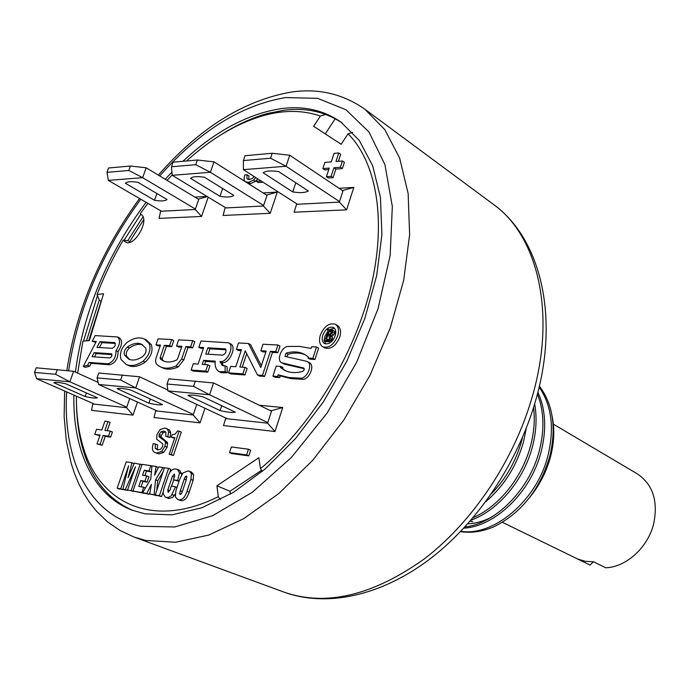 <?xml version="1.0" encoding="UTF-8"?>
<svg xmlns="http://www.w3.org/2000/svg" width="690" height="690" viewBox="0 0 690 690"><rect width="100%" height="100%" fill="white"/><g stroke="black" fill="none" stroke-linecap="round" stroke-linejoin="round"><path stroke-width="1.03" d="M324.283 339.972L324.852 336.384L328.155 330.881M329.949 329.389L334.434 328.242M325.646 343.948L324.326 340.731M332.873 340.17L331.933 335.909L333.675 334.952L334.71 333.348L334.641 331.433L331.985 329.647L327.69 329.259L327.914 331.752L325.732 338.583L323.938 340.377L327.189 340.696L327.457 340.144L326.758 339.937M326.016 341.645L329.449 341.671L327.457 340.144M328.647 340.808L328.759 340.015L326.68 338.859L327.94 334.926L328.811 335.176L329.88 340.662L331.804 340.498L331.2 340.144L329.855 334.745L331.597 333.788L332.632 332.175L331.985 329.647M329.415 337.971L328.759 340.015M94.521 356.885L96.255 353.573L112.013 354.626M99.412 347.536L101.956 342.663L115.316 343.422M142.614 344.836C138.681 343.603 134.283 344.655 129.418 348.01C126.65 350.598 125.701 353.306 126.581 356.135L129.798 359.559M208.113 354.22L209.924 348.838L226.01 349.761M331.545 331.536L330.924 333.236M77.66 373.118L82.912 341.145L89.407 340.593L103.552 293.733L97.04 294.518C104.242 275.776 112.962 257.637 123.225 240.103L125.485 242.061C133.826 247.632 149.678 220.99 141.64 214.866L140.277 213.641L147.858 203.326M167.066 180.366L172.19 174.915M186.542 160.977C211.614 138.276 237.351 123.122 263.744 115.523C284.116 109.891 302.988 110.072 320.358 116.067L313.657 126.287L341.136 144.279L348.053 133.791C376.783 162.564 387.107 221.369 370.383 289.058C353.582 356.687 310.207 427.214 260.449 468.691L258.879 457.72L216.936 485.777L229.96 491.263L230.331 494.213M76.374 396.181C76.262 415.518 78.746 433.173 83.844 449.147C100.611 503.967 153.62 529.075 218.264 496.688L216.936 485.777M132.989 415.121L126.572 407.687L92.814 403.978L91.546 410.334L132.989 415.121L137.5 402.054M200.066 422.866L193.2 415.001L155.673 410.878L154.008 417.545L200.066 422.866L204.956 408.247M274.991 431.509L267.608 423.177L225.639 418.571L223.491 425.566L274.991 431.509L282.745 407.523L259.268 405.237M201.558 216.444L195.244 209.501L160.597 211.278L159.036 218.385L201.558 216.444L208.216 197.159M206.914 196.374L194.873 197.107M270.195 213.314L263.442 206.008L225.052 207.975L223.086 215.461L270.195 213.314L277.302 192.07L263.123 192.941M346.596 209.829L339.342 202.11L296.562 204.309L294.113 212.218L346.596 209.829L353.832 187.404L339.083 188.301M157.846 449.966L157.337 449.207L157.587 444.765L153.309 443.549C151.766 448.414 152.343 451.424 155.026 452.58L156.639 453.011L161.581 451.527L164.945 446.301L165.488 442.704L165.083 441.333L159.045 436.692L159.2 434.502L161.037 431.785L163.72 431.034L165.893 432.449L165.721 436.304L167.886 436.589L168.584 431.845L167.42 429.154L164.807 427.998L160.149 429.508L156.941 434.596L156.699 439.22L162.642 443.799L162.892 444.61L162.659 446.352L160.632 449.225L157.631 449.94L155.19 448.293L155.44 443.843M155.026 452.58L158.795 453.925L163.728 452.45L167.092 447.232L167.627 443.636L167.23 442.264L161.063 437.072L161.339 435.433L163.168 432.725L165.591 431.957M165.721 436.304L170.025 437.529L170.723 432.794L169.559 430.103L166.281 428.387M94.772 434.329L100.085 435.054L96.988 443.929L100.041 444.36L103.138 435.468L108.528 436.201L110.296 431.103L104.906 430.396L107.994 421.53L104.932 421.159L101.844 429.991L96.531 429.292L94.772 434.329L99.877 435.632M96.988 443.929L102.163 445.248L105.26 436.365L110.65 437.098L112.418 432.009L110.296 431.103M107.235 430.698L110.107 422.444L107.994 421.53M229.494 452.588L231.659 453.554L248.78 455.883L250.634 450.191L248.469 449.207L231.348 446.965L229.494 452.588L246.606 454.908L248.469 449.207M171.258 437.193L174.794 437.65L169.179 454.279L171.224 454.572L179.124 431.155L177.528 430.957L175.269 434.036L172.095 434.726L171.258 437.193L174.579 438.288M169.179 454.279L173.388 455.495L181.272 432.104L179.124 431.155M92.236 341.248L96.298 341.481L83.266 366.407L87.604 365.269L89.088 362.414L107.735 363.811C113.151 362.172 115.92 357.782 116.032 350.649C120.077 344.413 120.578 339.851 117.524 336.97L95.194 335.59L92.236 341.248L95.858 342.309M83.266 366.407L85.319 367.356L89.648 366.209L91.14 363.363L109.788 364.769C115.213 363.138 117.973 358.757 118.085 351.633C122.121 345.397 122.613 340.843 119.56 337.962L117.524 336.97M126.236 364.458L128.297 365.433C133.118 367.563 138.742 366.468 145.185 362.155C151.239 356.54 153.266 350.684 151.257 344.586L146.392 340.049L144.339 339.031C139.363 336.78 133.636 337.884 127.158 342.352C121.285 347.846 119.275 353.599 121.121 359.611L126.236 364.458C131.048 366.58 136.672 365.484 143.115 361.163C149.169 355.54 151.205 349.675 149.204 343.577L144.339 339.031M155.975 344.853L160.485 345.103L156.302 357.256C155.259 360.585 155.466 363.018 156.915 364.553L160.184 366.744C164.72 368.865 170.016 368.598 176.062 365.933L181.686 358.947L185.912 346.544L190.647 346.811L192.751 340.619L178.641 339.885L176.545 346.018L181.884 346.311L177.658 358.679L176.528 360.085C171.37 362.371 166.859 362.604 162.987 360.784L160.313 358.99L160.192 357.515L164.384 345.328L169.611 345.621L171.707 339.532L158.053 338.825L155.975 344.853L158.036 345.871L160.184 345.992M160.184 366.744L162.262 367.744C166.808 369.866 172.103 369.599 178.141 366.951L183.764 359.973L187.982 347.579L192.717 347.855L194.813 341.662L192.751 340.619M176.545 346.018L178.615 347.044L181.574 347.217M171.707 339.532L173.759 340.567L171.681 346.647L166.445 346.346L162.262 358.524L162.392 359.999L164.056 361.232M191.13 370.038L193.226 371.065L207.793 372.16L209.924 365.821L207.837 364.777L202.248 364.389L203.602 360.378L215.194 361.146C214.754 366.416 216.082 369.935 219.179 371.686L225.225 371.694L224.983 365.769L222.249 365.51L219.903 361.413C226.924 363.561 235.187 345.63 228.502 342.792L200.954 341.041L198.841 347.277L203.679 347.544L198.082 364.096L193.26 363.759L191.13 370.038L205.698 371.125L207.837 364.777M204.628 364.553L205.68 361.413L215.116 362.052M219.179 371.686L221.283 372.729L227.321 372.738L227.07 366.821L224.983 365.769M228.502 342.792L230.581 343.87C237.265 346.708 229.011 364.613 221.999 362.457L223.388 365.855M198.841 347.277L200.919 348.321L203.369 348.459M257.474 374.998L259.578 376.067L264.589 376.438L272.447 352.418L277.837 352.719L279.993 346.121L277.915 345L263.002 344.232L260.846 350.779L266.159 351.072L260.751 367.546L248.46 343.491L238.499 342.973L236.36 349.39L241.474 349.683L235.816 366.726L230.71 366.373L228.554 372.833L242.88 373.902L245.045 367.373L239.861 367.011L245.235 350.787L257.474 374.998L262.485 375.369L270.368 351.314L275.75 351.615L277.915 345M260.846 350.779L262.933 351.865L265.848 352.038M261.355 365.709L250.539 344.577L248.46 343.491M236.36 349.39L238.438 350.468L241.164 350.623M228.554 372.833L230.658 373.885L244.985 374.963L247.141 368.434L245.045 367.373M242.25 367.175L246.71 353.711M272.912 376.154L275.017 377.232L279.7 377.577L280.244 375.903L291.059 378.62L302.798 379.319C309.43 379.595 315.14 365.2 309.405 362.699L306.369 361.224L285.005 356.42L286.074 353.159C293.017 351.15 299.236 351.581 304.738 354.453L308.344 356.911L307.981 358.05L312.863 358.334L316.503 346.992L311.613 346.742L311.069 348.433L299.762 346.415L287.954 346.466C281.537 346.63 276.207 360.43 281.667 362.793L303.85 368.029L304.221 369.745L302.781 371.349C295.838 373.299 289.705 372.919 284.409 370.211L280.502 367.554L280.865 366.442L276.181 366.123L272.912 376.154L277.587 376.498L278.139 374.817L288.946 377.525L300.685 378.224C307.326 378.491 313.044 364.079 307.309 361.577M305.765 355.048C300.495 352.659 294.63 352.4 288.161 354.272L286.661 356.816M307.981 358.05L310.077 359.171L314.959 359.464L318.59 348.131L316.503 346.992M281.667 362.793L284.616 364.199L304.307 368.736M280.865 366.442L282.96 367.537L282.598 368.65L285.479 370.728M322.756 346.777L324.843 347.924C330.933 349.589 335.918 345.957 339.791 337.039C341.317 331.493 340.524 327.638 337.393 325.473L335.331 324.3C329.208 322.575 324.205 326.18 320.315 335.124C318.745 340.722 319.565 344.612 322.756 346.777C328.845 348.433 333.831 344.802 337.712 335.866C339.247 330.312 338.454 326.456 335.331 324.3M248.711 179.512L248.961 175.959L247.02 174.725L244.829 174.889C243.691 178.469 243.915 180.763 245.493 181.772L247.434 182.997L250.522 183.557L255.533 181.341L257.016 179.685M257.482 178.675L256.37 181.332L258.319 182.565L263.054 182.246M134.067 463.792L131.954 462.74L126.218 461.86L117.171 488.192L119.344 489.055L123.01 489.27M122.872 489.684L120.698 488.822L128.616 465.75L122.88 489.21L125.054 490.073L127.633 490.081M127.452 490.495L125.27 489.641L135.473 466.828L127.529 490.038L133.42 491.185M132.998 491.013L141.873 492.591L143.684 487.261L138.759 486.407L140.76 480.55L144.943 481.249L146.754 475.928L142.563 475.246L144.288 470.192L149.023 470.942L150.817 465.664L142.106 464.318L132.998 491.013L144.107 493.307M141.096 486.812L142.934 481.43L147.117 482.138L148.928 476.816L146.754 475.928M144.909 475.626L146.453 471.08L151.188 471.839L151.507 470.908M142.666 492.738L146.737 493.454L151.438 484.328L149.721 493.988L154.086 494.764L155.561 479.809L162.995 467.553L158.648 466.88L154.603 475.238L156.138 466.492L151.955 465.845L150.782 479.015L142.666 492.738L148.919 494.325L150.058 492.125M149.721 493.988L156.302 495.394M156.785 490.418L157.734 480.697L162.995 472.029M158.251 467.708L156.138 466.492M155.25 494.972L159.381 495.705L168.584 468.415L164.436 467.768L155.25 494.972L161.572 496.584L163.047 492.22M169.576 472.814L170.758 469.321L168.584 468.415M165.324 497.223L168.231 497.525L171.129 495.938L175.527 486.812L171.327 486.105L170.137 489.667L168.127 492.393L167.825 489.909L172.405 476.298L174.329 474.004L174.699 476.066L173.44 479.817L177.641 480.499L179.504 472.892L177.382 469.381L176.054 469.027C172.517 468.493 169.809 471.003 167.937 476.566L163.892 488.555L162.995 493.212L165.324 497.223L169.007 498.447L172.552 497.49L175.131 494.23M171.577 486.148L173.673 479.912M173.44 479.817L179.081 481.284M181.591 474.849L181.677 473.806L179.555 470.295L177.382 469.381M177.589 499.405L180.815 500.578C184.316 501.182 187.102 498.404 189.172 492.22L193.122 480.344L193.614 474.453L191.57 472.141L188.232 470.908L182.841 472.986L179.849 478.989L175.898 490.797L175.346 496.878L177.589 499.405L178.615 499.689C182.117 500.302 184.903 497.516 186.981 491.323L190.94 479.438L191.441 473.53L189.396 471.227M338.411 161.313L340.705 154.293L338.764 152.947L334.081 153.353L331.286 161.883L324.904 162.392L322.868 168.584L324.809 169.904L328.751 169.611M322.868 168.584L329.251 168.101L326.439 176.675L328.388 177.986L333.063 177.666L335.875 169.076L342.352 168.593L344.396 162.331L342.456 160.986L335.97 161.512L338.764 152.947M92.814 403.978L92.986 403.478M143.658 219.705L129.686 241.681M101.111 301.22L88.751 340.653M335.211 118.74L325.257 133.886M123.225 240.103L128.055 240.784L130.281 242.138M261.605 470.287L229.96 491.263M80.152 438.141L79.074 429.792M86.483 340.843L99.265 299.934M127.702 240.741L142.994 216.824M244.95 122.164L252.523 118.482M342.223 123.027C325.361 111.78 306.084 107.493 284.409 110.159L267.09 113.609C252.204 117.757 237.326 124.511 222.439 133.877M133.239 510.591C109.52 500.25 93.133 481.051 84.085 452.994C79.376 438.279 76.84 422.133 76.495 404.547M83.516 341.093L97.463 295.544M124.088 240.224L140.855 214.159M182.893 161.305C215.323 131.057 248.374 113.462 282.046 108.511C304.273 105.751 323.938 110.296 341.041 122.156L359.257 140.398L372.678 165.738L380.449 197.495L381.906 234.591L376.697 275.517L364.846 318.444L346.777 361.293L323.317 401.951L295.656 438.409L265.193 468.967L233.462 492.341L201.954 507.736L172.052 514.843L144.926 513.817L131.868 510.082C92.779 495.144 72.683 449.639 73.899 395.094M75.443 372.108C83.343 311.707 106.898 255.102 146.099 202.308M165.221 179.262L171.939 172.077M485.82 501.604C504.071 486.036 516.663 466.017 523.598 441.548L526.298 428.205M522.502 437.477L521.744 440.505C516.008 461.144 505.882 478.92 491.375 493.833M470.968 520.2C498.154 510.557 523.917 479.878 532.464 446.542C536.346 431.638 537.079 417.433 534.655 403.935M533.568 407.497C535.052 419.753 534.069 432.423 530.636 445.516C522.434 477.178 498.939 506.589 473.15 517.638M460.549 531.611C471.141 533.275 482.224 531.671 493.79 526.815C521.2 513.213 539.873 489.71 549.809 456.314C556.545 427.688 553.061 404.297 539.364 386.141M539.149 387.073C551.595 405.159 554.553 427.904 548.033 455.314C537.2 500.328 493.712 536.725 460.877 531.274M537.407 394.076C543.996 410.628 544.66 429.422 539.399 450.449C529.773 489.452 495.575 523.667 464.939 526.944M463.835 528.143C495.058 526.634 531.317 491.806 541.193 451.467C546.756 429.007 545.652 409.256 537.889 392.231M529.678 497.421C539.054 485.967 545.842 472.995 550.051 458.514C554.139 443.782 554.855 429.792 552.19 416.544M490.84 517.56C483.026 521.381 475.332 523.477 467.751 523.857M472.762 521.7L470.106 521.192M553.363 424.152L637.336 473.883C652.964 484.484 658.381 501.233 653.585 524.141C647.755 547.688 626.097 567.171 605.691 567.775L593.529 561.781L585.379 561.324L577.789 559.081L590.01 565.05L502.398 522.304M590.01 565.05L593.469 561.781M82.076 446.197L80.316 436.071M97.04 294.518L99.446 300.383L101.266 301.297M250.884 119.758L260.303 115.661M260.449 468.691L262.39 471.365M220.421 499.655L218.264 496.688M352.65 132.394L348.053 133.791M320.358 116.067L325.784 114.471M126.572 407.687L129.737 398.544M193.2 415.001L196.754 404.409M155.673 410.878L155.845 410.36M267.608 423.177L271.679 410.628L269.971 410.455M282.745 407.523L271.679 410.628M225.639 418.571L225.82 418.019M195.244 209.501L198.901 198.944L198.021 198.996M160.597 211.278L160.761 210.812M207.311 196.607L198.901 198.944M263.442 206.008L267.177 194.891L266.288 194.942M225.052 207.975L225.225 207.483M277.302 192.07L267.177 194.891M339.342 202.11L343.146 190.38L342.257 190.431M353.832 187.404L343.146 190.38M296.562 204.309L296.735 203.783M342.973 190.906L289.748 155.25L272.205 153.266L245.036 155.716L243.38 160.572L243.372 169.654L297.476 204.257M292.75 191.915C300.167 193.088 305.351 192.777 308.301 190.975L278.674 171.603C271.049 170.447 265.874 170.844 263.149 172.785L292.75 191.915L295.786 182.79M243.372 169.654L286.065 166.256L270.532 158.226L243.38 160.572M339.514 201.575L286.065 166.256L289.748 155.25M272.205 153.266L270.532 158.226M267.004 195.391L213.986 161.865L197.375 160.002L173.104 162.185L171.482 166.782L172.224 175.312L225.958 207.932M219.963 196.314C226.846 197.444 231.486 197.159 233.901 195.468L204.438 177.252C197.383 176.14 192.751 176.493 190.552 178.305L219.963 196.314L222.646 188.508M172.224 175.312L210.381 172.276L195.744 164.686L171.482 166.782M263.606 205.499L210.381 172.276L213.986 161.865M197.375 160.002L195.744 164.686M198.729 199.427L146.159 167.791L130.393 166.023L108.572 167.989L106.993 172.353L108.33 180.392L161.495 211.235M154.5 200.273C160.908 201.351 165.091 201.101 167.058 199.513L137.888 182.307C131.324 181.254 127.167 181.565 125.39 183.264L154.5 200.273L156.889 193.519M108.33 180.392L142.64 177.666L128.797 170.464L106.993 172.353M195.408 209.027L142.64 177.666L146.159 167.791M130.393 166.023L128.797 170.464M98.118 382.389L73.632 371.289L36.182 367.805L34.5 372.445L36.605 378.715L94.556 404.168M85.163 396.526C91.623 398.027 95.694 398.449 97.376 397.802L65.955 383.856C59.34 382.346 55.295 381.958 53.829 382.7L85.163 396.526L86.423 392.938M36.605 378.715L69.88 381.803L55.623 374.291L34.5 372.445M126.753 407.169L69.88 381.803L73.632 371.289M57.322 369.564L55.623 374.291M167.791 390.005L139.587 376.792L98.782 373.005L97.057 377.913L98.61 384.468L157.432 411.076M148.937 403.176C155.888 404.763 160.425 405.237 162.538 404.59L130.651 389.997C123.527 388.384 119.016 387.961 117.136 388.712L148.937 403.176L150.36 399.018M98.61 384.468L135.74 387.918L120.638 379.966L97.057 377.913M193.381 414.466L135.74 387.918L139.587 376.792M122.38 374.963L120.638 379.966M271.489 411.197L213.546 382.959L168.817 378.827L167.04 384.028L167.903 390.902L227.424 418.761M220.093 410.593C227.605 412.292 232.685 412.818 235.325 412.18L203.093 396.871C195.374 395.154 190.319 394.671 187.922 395.43L220.093 410.593L221.714 405.711M167.903 390.902L209.596 394.775L193.545 386.34L167.04 384.028M267.789 422.608L209.596 394.775L213.546 382.959M195.339 381.027L193.545 386.34M170.025 437.529L167.886 436.589M161.063 437.072L158.924 436.14M161.184 437.632L159.045 436.692M110.65 437.098L108.528 436.201M105.26 436.365L103.138 435.468M102.163 445.248L100.041 444.36M248.78 455.883L246.606 454.908M173.388 455.495L171.224 454.572M322.773 335.228C325.551 328.845 329.13 326.267 333.494 327.483C335.728 329.027 336.297 331.787 335.202 335.763C332.425 342.137 328.863 344.733 324.516 343.542C322.239 341.998 321.661 339.221 322.773 335.228M92.072 356.713L94.211 352.616L111.53 353.806C112.349 355.54 111.771 356.928 109.796 357.946L92.072 356.713M96.945 347.389L99.921 341.688L114.713 342.594C115.825 345 115.023 346.906 112.289 348.329L96.945 347.389M142.864 356.376C137.474 360.007 132.765 360.93 128.728 359.136L124.519 355.16C123.648 352.323 124.597 349.606 127.365 347.018C132.739 343.327 137.491 342.413 141.623 344.267L145.728 348.114C146.66 350.977 145.702 353.737 142.864 356.376M222.672 355.117L205.724 354.074L207.845 347.786L225.311 348.873C226.682 351.555 225.803 353.634 222.672 355.117M326.741 339.92L326.68 338.859M328.173 334.202L329.699 330.148L331.036 330.217L331.398 332.252L330.338 333.831L328.173 334.202M118.085 351.633L116.032 350.649M91.14 363.363L89.088 362.414M89.648 366.209L87.604 365.269M96.255 353.573L94.211 352.616M101.956 342.663L99.921 341.688M171.681 346.647L169.611 345.621M166.445 346.346L164.384 345.328M192.717 347.855L190.647 346.811M187.982 347.579L185.912 346.544M207.793 372.16L205.698 371.125M221.999 362.457L219.903 361.413M227.321 372.738L225.225 371.694M205.68 361.413L203.602 360.378M209.924 348.838L207.845 347.786M264.589 376.438L262.485 375.369M272.447 352.418L270.368 351.314M244.985 374.963L242.88 373.902M277.837 352.719L275.75 351.615M279.7 377.577L277.587 376.498M282.598 368.65L280.502 367.554M314.959 359.464L312.863 358.334M280.244 375.903L278.139 374.817M328.992 335.513L327.94 334.926M329.518 341.447L327.44 340.291M328.138 330.096L327.707 329.855M328.199 330.251L327.483 329.846M328.207 330.286L327.362 329.803M331.933 335.909L329.855 334.745M332.433 337.125L330.355 335.961M245.493 181.772L248.581 182.333L253.584 180.099L255.68 177.528M254.067 176.493L252.54 178.313L249.487 179.512L247.494 179.141L246.916 178.572L247.02 174.725M256.37 181.332L261.105 180.996M117.171 488.192L120.698 488.822M141.959 464.741L134.352 463.119L128.03 477.808L131.954 462.74M133.299 491.539L131.117 490.676L140.225 464.025M127.529 490.038L131.117 490.676M122.88 489.21L125.27 489.641M186.533 476.005L186.352 479.541L182.091 492.298L181.246 493.945L180.116 494.454L179.642 493.497L180.332 490.711L184.204 479.119L185.42 476.471L186.723 476.091M144.055 493.462L141.873 492.591M151.929 466.13L150.817 465.664M151.188 471.839L149.023 470.942M146.453 471.08L144.288 470.192M147.117 482.138L144.943 481.249M142.934 481.43L140.76 480.55M145.478 487.985L143.684 487.261M148.919 494.325L146.737 493.454M164.324 468.105L162.995 467.553M157.734 480.697L155.561 479.809M156.276 495.636L154.086 494.764M161.572 496.584L159.381 495.705M179.141 481.12L177.641 480.499M177.028 487.425L175.527 486.812M342.352 168.593L340.412 167.256L342.456 160.986M335.875 169.076L333.926 167.748L340.412 167.256M333.063 177.666L331.114 176.347L333.926 167.748M326.439 176.675L331.114 176.347M66.654 391.911C62.592 459.221 88.639 515.628 140.717 526.254L174.794 526.97L212.762 515.646L252.488 492.16L291.465 457.375L327.008 413.189L356.566 362.44L378.06 308.628L390.152 255.481L392.325 206.508L384.925 164.643L368.978 131.98L345.966 109.745L317.633 98.351L285.755 97.557C241.517 104.975 199.496 131.1 159.701 175.941M68.646 370.763C77.72 309.75 101.766 252.575 140.803 199.238M64.644 391.032L64.136 416.475L66.292 440.729L71.199 463.421L74.727 474.073L78.971 484.19L83.956 493.73L89.691 502.639L96.29 510.954L107.33 521.692L119.991 530.481L134.136 537.087L145.832 540.477L175.674 542.236L208.682 535.078L243.579 518.751L278.855 493.514L312.812 460.187L343.741 420.158L370.013 375.308L390.307 327.888L403.676 280.261L409.619 234.773L408.135 193.485L399.631 158.079L384.882 129.746L364.855 109.218C342.844 93.797 318.211 88.096 290.956 92.106C243.423 100.611 199.229 128.288 158.355 175.131M364.855 109.218L493.264 204.257C537.484 235.471 556.752 312.82 532.266 396.741C514.041 460.402 472.486 522.287 423.962 559.159C372.488 595.668 325.861 606.665 284.099 592.158L134.136 537.087M124.545 241.371L126.563 242.475M157.337 449.207L155.19 448.293M169.559 430.103L167.42 429.154M170.723 432.794L168.584 431.845M165.453 431.802L163.72 431.034M163.168 432.725L161.037 431.785M161.339 435.433L159.2 434.502M164.073 439.789L161.934 438.849M167.23 442.264L165.083 441.333M167.627 443.636L165.488 442.704M167.092 447.232L164.945 446.301M163.728 452.45L161.581 451.527M158.795 453.925L156.639 453.011M109.788 364.769L107.735 363.811M111.737 353.961L111.271 353.737M115.014 342.827L114.342 342.499M151.257 344.586L149.204 343.577M145.185 362.155L143.115 361.163M126.581 356.135L124.519 355.16M129.418 348.01L127.365 347.018M162.262 358.524L160.192 357.515M162.392 359.999L160.313 358.99M183.764 359.973L181.686 358.947M178.141 366.951L176.062 365.933M225.725 349.209L224.802 348.743M284.616 364.199L282.521 363.104M288.161 354.272L286.074 353.159M302.798 379.319L300.685 378.224M328.923 335.331L328.207 334.935M329.449 341.671L327.37 340.515M329.268 341.852L327.189 340.696M328.561 341.774L326.482 340.619M327.707 341.679L325.628 340.524M326.827 341.688L324.748 340.532M326.12 341.705L324.041 340.55M334.641 331.433L332.563 330.26M334.71 333.348L332.632 332.175M333.675 334.952L331.597 333.788M332.244 336.297L330.165 335.133M332.813 339.773L330.734 338.618M332.425 340.713L331.812 340.368M332.347 340.8L331.804 340.498M332.166 340.998L331.726 340.757M332.011 341.171L331.536 340.895M331.916 341.265L331.148 340.834M331.83 341.36L330.769 340.765M331.726 341.464L330.493 340.774M331.623 341.559L330.225 340.782M331.571 341.602L330.053 340.757M331.269 332.166L329.199 331.002M331.536 331.191L329.699 330.148M331.407 330.648L330.32 330.036M250.522 183.557L248.581 182.333M248.297 179.452L246.916 178.572M255.533 181.341L253.584 180.099M181.677 473.806L179.504 472.892M174.354 477.101L172.405 476.298M169.749 490.685L167.825 489.909M174.389 495.506L172.198 494.627M168.515 498.378L166.316 497.499M189.172 492.22L186.981 491.323M180.815 500.578L178.615 499.689M193.614 474.453L191.441 473.53M193.122 480.344L190.94 479.438M186.947 477.109L185.42 476.471M186.214 479.955L184.204 479.119M182.341 491.53L180.332 490.711M181.125 494.1L179.642 493.497M139.561 198.513C100.671 251.91 76.426 309.267 66.818 370.565M535.561 400.83C517.578 463.387 476.937 523.632 428.671 559.935C380.397 596.005 326.482 607.519 284.099 592.158M493.264 204.257C541.296 238.895 559.581 317.926 535.725 400.269M83.844 449.147L85.137 456.107M263.744 115.523L270.264 112.772M323.972 340.532L326.051 341.688M331.778 340.325L332.442 340.696M329.949 340.713L331.562 341.619"/></g></svg>
